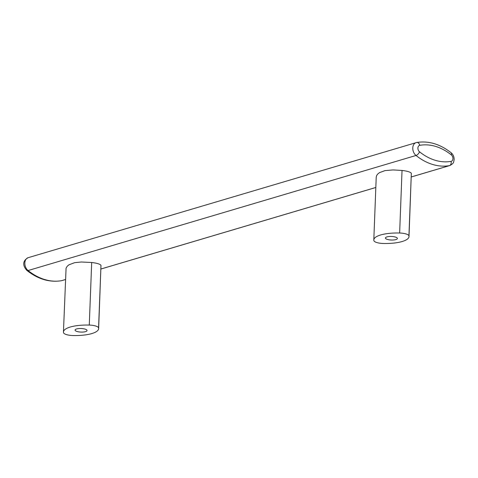 <?xml version="1.0" encoding="UTF-8"?>
<svg xmlns="http://www.w3.org/2000/svg" width="478" height="478" viewBox="0 0 478 478"><rect width="100%" height="100%" fill="white"/><g stroke="black" fill="none" stroke-linecap="round" stroke-linejoin="round"><path stroke-width="0.72" d="M409.007 236.538L411.337 173.257C410.435 172.038 407.34 171.1 402.04 170.437L392.904 169.929L384.981 170.622L379.574 172.588L377.656 174.1L376.64 175.551L376.222 177.195L373.808 239.95A26.601 7.929 2.2 0 1 399.638 233.013A9.07 2.701 2.2 0 1 408.929 235.833A26.601 7.929 2.2 0 1 409.007 236.538A26.601 7.929 2.2 0 1 383.177 243.475A9.07 2.701 -177.8 0 1 373.886 240.655A26.601 7.929 2.2 0 1 373.808 239.95M91.686 262.488L81.314 261.998L74.622 262.679L68.898 264.842L67.302 266.156L66.078 268.104L63.449 332.001A26.601 7.929 -177.8 0 0 63.526 332.706A9.07 2.701 -177.8 0 0 72.823 335.526A26.601 7.929 -177.8 0 0 98.653 328.595A26.601 7.929 -177.8 0 0 98.576 327.89L100.978 265.308C100.081 264.089 96.98 263.151 91.686 262.488L89.278 325.07A9.07 2.701 2.2 0 1 98.576 327.89M98.653 328.595L100.978 265.308M395.856 239.592A5.987 1.781 -177.8 0 0 397.391 238.474A5.987 1.781 -177.8 0 0 393.585 236.658A5.987 1.781 -177.8 0 0 386.959 236.897A5.987 1.781 -177.8 0 0 385.429 238.014A5.987 1.781 -177.8 0 0 389.235 239.831A5.987 1.781 -177.8 0 0 395.856 239.592M89.278 325.07A26.601 7.929 -177.8 0 0 63.449 332.001M85.496 331.648A5.987 1.781 -177.8 0 0 87.032 330.525A5.987 1.781 -177.8 0 0 83.226 328.709A5.987 1.781 -177.8 0 0 76.605 328.948A5.987 1.781 -177.8 0 0 75.07 330.065A5.987 1.781 -177.8 0 0 78.876 331.881A5.987 1.781 -177.8 0 0 85.496 331.648M65.468 279.54L61.937 280.592A7.254 5.204 -106.5 0 1 61.519 280.688L65.468 279.516M100.942 268.995L375.828 187.466M411.295 176.944L449.463 165.621A63.938 45.84 -106.5 0 1 416.027 155.475L28.077 270.542A3.627 1.763 128.7 0 1 26.882 270.423C23.996 267.304 21.032 261.645 28.16 257.684A7.254 5.204 73.5 0 0 24.832 263.288A7.254 5.204 73.5 0 0 28.077 270.542A63.938 45.84 -106.5 0 0 61.519 280.688A3.627 2.521 -100 0 1 61.327 280.735C49.425 282.582 37.947 279.146 26.882 270.423M451.316 154.896A3.627 2.599 -106.5 0 1 452.935 158.666A3.627 2.599 -106.5 0 1 451.065 161.373A60.312 43.235 -106.5 0 1 419.523 151.807A3.627 1.763 128.7 0 1 416.027 155.475A7.254 5.204 73.5 0 1 412.777 148.222A7.254 5.204 73.5 0 1 416.111 142.617A7.254 5.204 73.5 0 1 416.523 142.522A3.627 2.521 80 0 1 416.72 142.474A3.627 2.521 80 0 1 419.774 145.33A60.312 43.235 -106.5 0 1 451.316 154.896A3.627 1.763 128.7 0 0 451.16 152.787C440.095 144.063 428.617 140.628 416.72 142.474L28.16 257.684M419.774 145.33A3.627 2.599 73.5 0 0 417.903 148.037A3.627 2.599 73.5 0 0 419.523 151.807M411.295 176.968L449.882 165.525A7.254 5.204 -106.5 0 1 449.463 165.621A3.627 2.521 -100 0 0 451.065 161.373M61.106 280.759A3.627 2.521 -100 0 0 61.327 280.735L61.937 280.592M408.929 235.833L411.337 173.257M399.638 233.013L402.04 170.437M375.822 187.49L100.942 269.018M449.882 165.525C454.638 162.926 453.389 161.827 454.1 160.04C454.303 157.107 453.323 154.687 451.16 152.787"/></g></svg>
